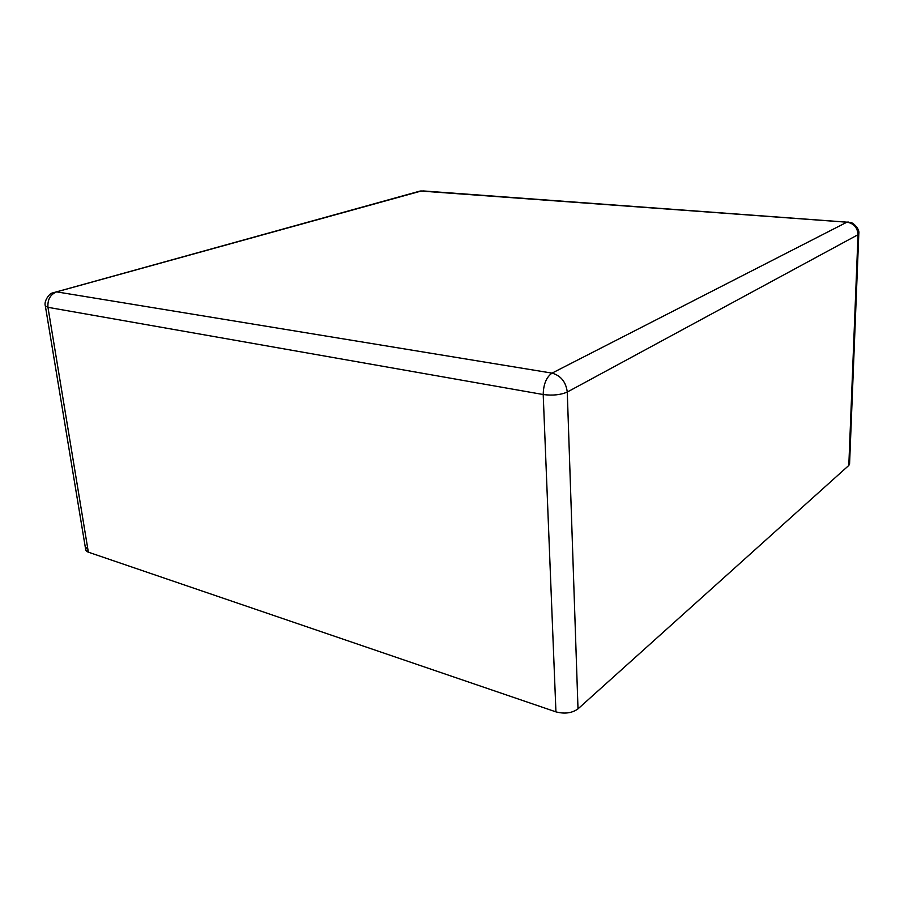 <?xml version="1.0" encoding="UTF-8"?>
<svg xmlns="http://www.w3.org/2000/svg" width="904" height="904" viewBox="0 0 904 904"><rect width="100%" height="100%" fill="white"/><g stroke="black" fill="none" stroke-linecap="round" stroke-linejoin="round"><path stroke-width="1.36" d="M848.924 462.599L848.811 465.436L578.006 708.872L848.811 465.436L858.032 234.701L567.271 392.042L578.006 708.872C572.017 713.143 564.661 714.149 555.937 711.866L88.355 552.174L555.937 711.866L543.202 394.528L47.957 307.315L88.355 552.174C85.236 551.022 84.942 549.248 87.473 546.852M56.636 291.868L552.039 373.126L846.958 222.158L421.354 190.981L56.636 291.868C50.319 294.467 47.426 299.608 47.957 307.315L45.358 305.993L47.957 307.315C47.426 299.608 50.319 294.467 56.636 291.868L420.281 191.004L418.631 191.456L423.185 190.936L846.958 222.158L552.039 373.126L56.636 291.868M85.744 549.914L88.355 552.174L47.957 307.315L543.202 394.528L555.937 711.866C564.661 714.149 572.017 713.143 578.006 708.872L567.271 392.042C560.683 394.912 552.66 395.749 543.202 394.528C543.44 384.245 546.389 377.115 552.039 373.126C546.389 377.115 543.44 384.245 543.202 394.528C552.66 395.749 560.683 394.912 567.271 392.042C565.961 381.951 560.875 375.646 552.039 373.126C560.875 375.646 565.961 381.951 567.271 392.042L858.032 234.701C857.546 227.605 853.862 223.424 846.958 222.158L848.268 222.034L846.958 222.158C853.862 223.424 857.546 227.605 858.032 234.701L858.8 233.853L858.032 234.701L848.811 465.436L849.568 464.057L858.8 233.853C860.043 228.362 852.043 222.011 850.427 222.452L420.281 191.004L51.81 293.156C49.731 293.404 43.561 301.043 45.358 305.993L85.744 549.914"/></g></svg>
